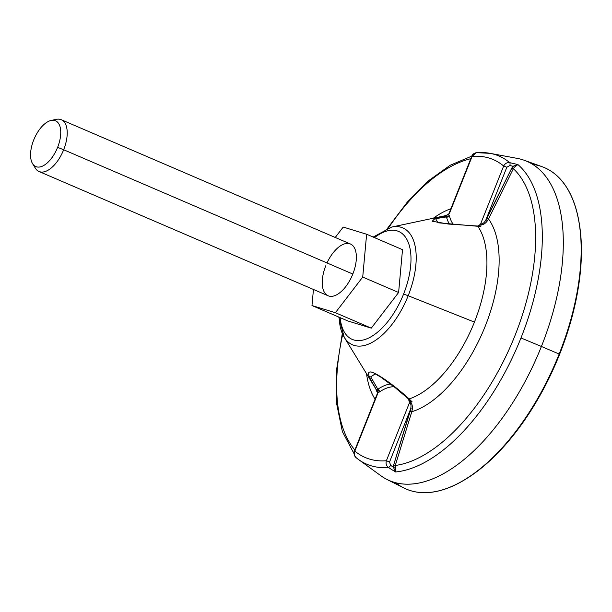 <?xml version="1.0" encoding="UTF-8"?>
<svg xmlns="http://www.w3.org/2000/svg" width="612" height="612" viewBox="0 0 612 612"><rect width="100%" height="100%" fill="white"/><g stroke="black" fill="none" stroke-linecap="round" stroke-linejoin="round"><path stroke-width="0.92" d="M578.118 217.574A173.54 86.674 113.3 0 1 559.605 354.31A173.54 86.674 113.3 0 1 465.678 479.173M577.973 216.877L578.264 218.255A173.54 86.674 113.3 0 1 559.605 354.31A173.54 86.674 113.3 0 1 466.283 478.806L465.074 479.548A174.948 87.378 -66.7 0 0 559.161 354.034L559.605 354.31L559.161 354.034A174.948 87.378 -66.7 0 0 577.973 216.877A174.948 87.378 -66.7 0 0 532.654 164.376M395.796 482.792A174.948 87.378 -66.7 0 0 465.074 479.548M541.872 166.617A174.948 87.378 113.3 0 1 559.161 354.034L541.406 346.469A173.816 86.812 -66.7 0 0 524.232 160.275L541.872 166.617M559.161 354.034A174.948 87.378 113.3 0 1 403.767 487.932L387.029 479.51A173.816 86.812 -66.7 0 0 541.406 346.469L559.161 354.034M356.008 457.562C354.172 455.986 353.782 453.829 354.853 451.082L354.478 451.006C353.346 452.36 353.79 454.494 355.794 457.394L356.008 457.562C354.172 455.986 353.782 453.829 354.853 451.082A162.142 80.983 -66.7 0 0 386.379 460.744C385.614 463.582 386.302 465.839 388.459 467.507L395.551 471.974A169.348 84.578 -66.7 0 0 520.98 337.954L541.406 346.469A173.816 86.812 113.3 0 1 380.901 475.769L358.471 459.49A167.673 83.745 -66.7 0 0 388.459 467.507L395.551 471.974L393.325 467.078L390.563 465.334A2.815 0.933 122.3 0 1 388.459 467.507A2.815 0.933 -57.7 0 0 390.563 465.334L393.325 467.078L394.969 467.147L395.551 471.974L393.325 467.078L393.661 464.982L395.276 465.464L394.969 467.147L393.325 467.078L393.661 464.982L410.721 408.778L389.569 461.945L390.563 465.334L389.569 461.945L386.379 460.744C385.614 463.582 386.302 465.839 388.459 467.507A167.673 83.745 113.3 0 1 358.471 459.49L356.008 457.562A167.673 83.745 -66.7 0 0 358.471 459.49M470.796 158.699A164.307 82.062 -66.7 0 0 388.49 227.932A164.307 82.062 113.3 0 1 470.796 158.699M342.705 334.458A164.307 82.062 -66.7 0 0 354.861 450.042A164.307 82.062 113.3 0 1 342.705 334.458M490.059 153.337A167.673 83.745 113.3 0 1 509.765 162.67C507.096 162.302 505.061 163.419 503.661 166.028A162.142 80.983 -66.7 0 0 472.135 156.366L476.304 152.663C473.642 153.382 472.127 154.584 471.76 156.29L476.304 152.663L490.059 153.337L517.301 158.401A173.816 86.812 113.3 0 1 541.406 346.469L520.98 337.954A169.348 84.578 -66.7 0 0 517.89 164.559L509.765 162.67A167.673 83.745 -66.7 0 0 490.059 153.337A167.673 83.745 -66.7 0 0 477.322 152.725M395.276 465.464A164.307 82.062 -66.7 0 0 514.952 335.659A164.307 82.062 -66.7 0 0 513.376 168.705L514.294 167.29L517.89 164.559A169.348 84.578 113.3 0 1 520.98 337.954A169.348 84.578 113.3 0 1 395.551 471.974L395.276 465.464L411.799 411.723A110.259 55.065 -66.7 0 0 485.262 326.104A110.259 55.065 -66.7 0 0 488.506 218.966L487.045 221.299L485.691 220.397L511.839 168.002L513.032 166.257L514.294 167.29L513.376 168.705L511.839 168.002L513.032 166.257L509.865 165.523L506.851 167.229L485.691 220.397L486.984 218.262L488.506 218.966L486.984 218.262L511.839 168.002L513.376 168.705L488.506 218.966L513.376 168.705A164.307 82.062 113.3 0 1 514.952 335.659A164.307 82.062 113.3 0 1 395.276 465.464L393.661 464.982L410.193 411.233L411.799 411.723L395.276 465.464M445.949 215.562L448.833 213.894L471.76 156.29L449.262 213.848L448.129 214.69L449.3 215.623A2.257 1.767 -23.2 0 1 446.477 216.61L445.949 215.562L435.147 217.834L444.694 216.036A2.815 2.28 79.9 0 1 444.694 216.036A2.815 2.28 79.9 0 1 446.477 216.61L445.949 215.562L448.535 214.567L449.483 216.158A2.257 1.652 -15.2 0 1 446.446 216.931L434.704 218.828L432.225 221.246L434.635 218.844L446.477 216.61A2.815 2.28 -100.1 0 0 444.702 216.036A2.815 2.28 -100.1 0 0 444.503 216.082L435.155 217.834L437.917 222.776L477.827 226.287A99.282 49.587 113.3 0 1 474.43 322.096A99.282 49.587 113.3 0 1 409.122 398.932L412.121 401.854L409.122 398.932C396.354 387.197 384.313 378.4 373.006 372.547C363.658 369.411 371.025 380.052 375.799 388.719A2.815 2.188 -30.7 0 0 377.642 389.569A2.815 2.188 149.3 0 1 375.799 388.719L376.479 390.938L377.642 389.569A2.257 1.66 -117.7 0 1 379.019 392.238L377.596 392.644A2.257 1.905 88.4 0 0 377.053 390.188L377.864 389.27A2.257 1.53 -124.5 0 1 379.547 391.917A53.198 26.568 113.3 0 1 394.067 386.746A53.198 26.568 -66.7 0 0 379.547 391.917L377.596 392.644L377.726 393.608L354.853 451.082A162.142 80.983 -66.7 0 0 386.379 460.744L409.252 403.262L410.032 402.581A2.257 1.943 -53.3 0 0 409.833 400.233L412.121 401.854L410.032 402.581A2.257 1.943 126.7 0 0 409.833 400.233L410.369 402.428C411.907 403.43 412.564 405.626 412.343 409.007L410.721 408.778C411.371 405.067 410.882 403.224 409.252 403.262L410.369 402.428C411.907 403.43 412.564 405.626 412.343 409.007L411.799 411.723L410.193 411.233L410.721 408.778L412.343 409.007L411.799 411.723A110.259 55.065 -66.7 0 0 485.262 326.104A110.259 55.065 -66.7 0 0 488.506 218.966L487.045 221.299C484.872 223.893 482.868 225.048 481.024 224.765L480.787 223.502L503.661 166.028L506.851 167.229L509.865 165.523A2.815 0.972 -77 0 0 509.765 162.67C507.096 162.302 505.061 163.419 503.661 166.028L506.851 167.229L485.691 220.397C483.625 223.495 481.996 224.528 480.787 223.502C481.996 224.528 483.625 223.495 485.691 220.397L487.045 221.299C484.872 223.893 482.868 225.048 481.024 224.765L480.902 226.272L477.827 226.287L480.902 226.272L480.787 223.502L503.661 166.028A162.142 80.983 -66.7 0 0 472.135 156.366L449.262 213.848L448.711 214.123M409.122 398.932L408.785 399.253L409.122 398.932C397.295 388.314 381.36 375.638 371.867 372.142C364.392 370.467 371.155 380.312 375.799 388.719A99.282 49.587 113.3 0 1 374.682 386.998L344.25 337.327A63.633 31.778 -66.7 0 0 408.181 295.734L474.43 322.096A99.282 49.587 113.3 0 1 409.122 398.932M410.032 402.581L409.214 401.487A2.257 1.767 156.8 0 0 409.543 399.957A2.257 1.767 -23.2 0 1 409.214 401.487L409.03 400.952A53.198 26.568 -66.7 0 0 408.403 398.902A53.198 26.568 113.3 0 1 409.03 400.952A2.257 1.652 164.8 0 0 409.451 399.873A2.257 1.652 164.8 0 1 409.03 400.952L410.032 402.581M377.336 393.554L377.443 392.338L376.479 390.938L376.923 390.311A2.257 2.004 -89.5 0 1 377.443 392.338A2.257 2.004 90.5 0 0 376.923 390.311L377.053 390.188A2.257 1.905 -91.6 0 1 377.596 392.644L377.726 393.608L354.478 451.006L355.373 451.472M450.883 208.746A110.259 55.065 -66.7 0 0 433.35 218.216A110.259 55.065 -66.7 0 1 450.883 208.746M366.527 373.695A110.259 55.065 -66.7 0 0 375.102 399.169A110.259 55.065 -66.7 0 1 366.527 373.695M513.032 166.257L517.89 164.559L509.765 162.67A2.815 0.972 103 0 1 509.865 165.523L513.032 166.257L517.89 164.559L514.294 167.29L513.04 166.257M479.502 224.872L480.917 224.466L479.502 224.872A2.257 1.66 -117.7 0 1 478.974 225.95A2.257 1.66 62.3 0 0 479.502 224.872L478.974 225.193L479.502 224.872M410.139 400.485L412.121 401.854L410.369 402.428L410.139 400.485M339.178 317.23A63.633 31.778 -66.7 0 0 344.25 337.327L338.78 317.062M435.147 217.834L437.924 222.776L477.827 226.287A99.282 49.587 113.3 0 1 474.43 322.096L408.181 295.734A63.633 31.778 -66.7 0 0 391.634 227.075A63.633 31.778 113.3 0 1 408.181 295.734L403.599 294.051A58.752 29.345 -66.7 0 0 407.125 239.904A58.752 29.345 -66.7 0 0 374.513 237.632A58.752 29.345 113.3 0 1 407.125 239.904A58.752 29.345 113.3 0 1 403.599 294.051A58.752 29.345 113.3 0 1 366.068 339.125A58.752 29.345 113.3 0 1 340.127 317.636A58.752 29.345 -66.7 0 0 366.068 339.125A58.752 29.345 -66.7 0 0 403.599 294.051L408.181 295.734A63.633 31.778 113.3 0 1 344.25 337.327M377.443 392.338L375.799 388.719A99.282 49.587 113.3 0 1 374.682 386.998M449.483 216.158A53.198 26.568 -66.7 0 0 453.408 224.558A53.198 26.568 113.3 0 1 449.483 216.158A2.257 1.652 -15.2 0 1 446.446 216.931L446.477 216.61A2.257 1.767 156.8 0 0 449.3 215.623L449.483 216.158M477.834 225.95A53.198 26.568 -66.7 0 0 478.974 225.193A53.198 26.568 113.3 0 1 477.834 225.95M478.76 225.958A2.257 1.53 55.5 0 0 478.974 225.193A2.257 1.53 55.5 0 1 478.76 225.958M446.446 216.931A55.447 27.693 -66.7 0 0 449.499 224.168A55.447 27.693 113.3 0 1 446.446 216.931M402.512 249.673L398.611 292.49L371.285 328.139L347.876 320.971L371.285 328.139L398.611 292.49L402.512 249.673L366.626 234.243L362.717 277.068L398.611 292.49L362.717 277.068L335.399 312.717L371.285 328.139L335.399 312.717L311.982 305.541L347.876 320.971L311.982 305.541L313.451 289.461L311.982 305.541L335.399 312.717L362.717 277.068L366.626 234.243L402.512 249.673M335.238 237.471L343.21 227.067L366.626 234.243L343.21 227.067L335.238 237.471M325.783 265.753A28.183 14.076 -66.7 0 0 328.889 296.047A28.183 14.076 -66.7 0 0 352.818 274.038A28.183 14.076 -66.7 0 0 350.431 243.997A28.183 14.076 -66.7 0 0 326.992 262.938M51.133 120.449L56.335 119.348A28.183 14.076 113.3 0 1 63.663 149.756L352.818 274.038A28.183 14.076 113.3 0 1 328.17 295.787L39.015 171.505A28.183 14.076 -66.7 0 0 63.663 149.756A28.183 14.076 113.3 0 1 35.343 168.178L32.566 163.649A24.931 12.454 -66.7 0 0 57.612 147.347L63.663 149.756L57.612 147.347A24.931 12.454 -66.7 0 0 51.133 120.449A24.931 12.454 -66.7 0 0 33.698 140.018A24.931 12.454 -66.7 0 0 32.566 163.649M34.127 165.523A28.183 14.076 -66.7 0 0 39.015 171.505M61.276 119.722L350.431 243.997A28.183 14.076 113.3 0 1 352.818 274.038L63.663 149.756A28.183 14.076 -66.7 0 0 61.276 119.722A28.183 14.076 -66.7 0 0 53.565 120.289M57.612 147.347A24.931 12.454 113.3 0 1 36.452 166.824A24.931 12.454 113.3 0 1 33.698 140.018A24.931 12.454 113.3 0 1 54.866 120.549A24.931 12.454 113.3 0 1 57.612 147.347M377.864 389.27L370.704 376.801L375.171 373.909L370.75 376.9L377.864 389.27A2.257 1.53 -124.5 0 1 379.547 391.917L379.012 392.238A2.257 1.66 62.3 0 0 377.642 389.569L377.864 389.27A55.447 27.693 113.3 0 1 390.525 383.999A55.447 27.693 -66.7 0 0 377.864 389.27M375.278 373.955L380.473 376.923L394.985 387.48L409.497 399.827M386.379 460.744L409.252 403.262C410.882 403.224 411.371 405.067 410.721 408.778L389.569 461.945L386.379 460.744M354.027 453.66L342.376 431.575L336.531 403.178L336.539 369.931L342.292 333.563M387.557 228.253L407.294 202.113L428.461 180.8L450.233 165.225L471.837 156.106M377.443 393.264L354.478 451.006M432.225 221.246L448.374 224.046L478.752 226.103M373.167 237.058L391.634 227.075L435.155 217.834M444.687 216.036L445.176 215.914"/></g></svg>
